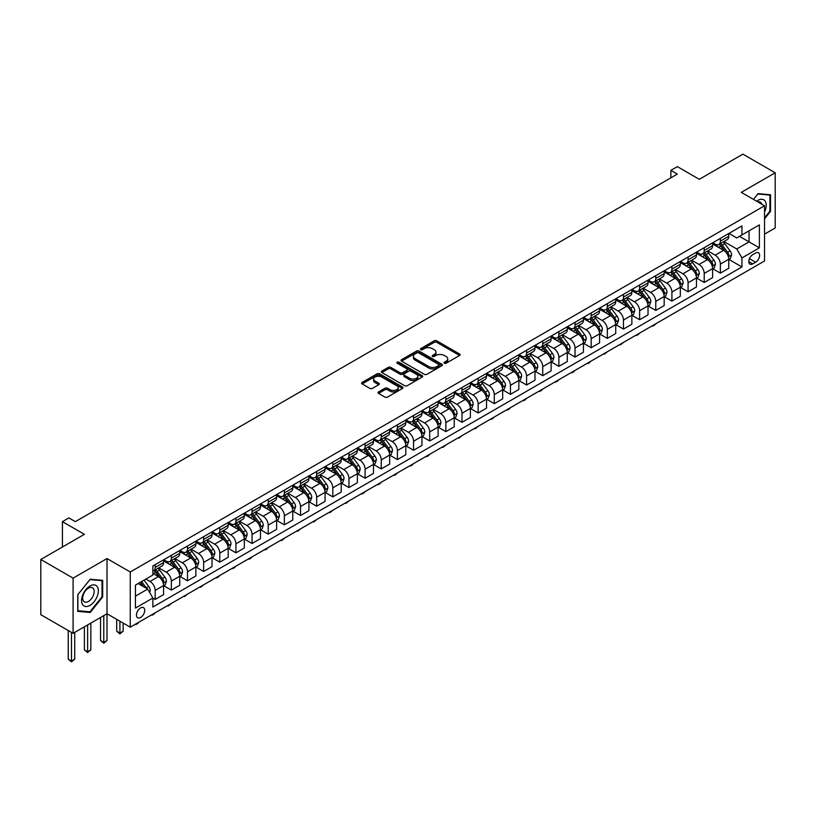 <?xml version="1.0" encoding="UTF-8"?>
<svg xmlns="http://www.w3.org/2000/svg" width="816" height="816" viewBox="0 0 816 816"><rect width="100%" height="100%" fill="white"/><g stroke="black" fill="none" stroke-linecap="round" stroke-linejoin="round"><path stroke-width="1.22" d="M444.332 363.253A1.255 0.724 0 0 0 446.107 363.253L459.581 355.47A1.795 1.04 0 0 0 460.112 354.746A1.795 1.04 0 0 0 459.581 354.011L436.764 340.833A1.795 1.04 0 0 0 434.224 340.833L420.75 348.616A1.255 0.724 0 0 0 420.383 349.126A1.255 0.724 0 0 0 420.75 349.636A1.255 0.724 0 0 0 422.525 349.636L424.269 348.626A5.743 3.315 0 0 1 432.388 348.626L434.285 349.727A5.743 3.315 0 0 1 435.968 352.073A5.743 3.315 0 0 1 434.285 354.409L432.541 355.419A1.255 0.724 0 0 0 432.174 355.929A1.255 0.724 0 0 0 432.541 356.439A1.255 0.724 0 0 0 434.316 356.439L436.06 355.439A5.743 3.315 0 0 1 444.179 355.439L446.077 356.531A5.743 3.315 0 0 1 447.76 358.877A5.743 3.315 0 0 1 446.077 361.223L444.332 362.222A1.255 0.724 0 0 0 443.965 362.743A1.255 0.724 0 0 0 444.332 363.253L444.332 362.222M140.597 617.488A5.845 3.376 120 0 0 144.412 612.337A5.845 3.376 120 0 0 143.514 607.645A5.845 3.376 120 0 0 140.597 607.94A5.845 3.376 120 0 0 136.772 613.091A5.845 3.376 120 0 0 137.669 617.773A5.845 3.376 120 0 0 140.597 617.488M378.563 391.935A1.795 1.04 0 0 0 378.032 392.659A1.795 1.04 0 0 0 378.563 393.394L384.958 397.096A1.795 1.04 0 0 0 387.498 397.096L402.461 388.457A1.795 1.04 0 0 0 402.982 387.722A1.795 1.04 0 0 0 402.461 386.988L379.634 373.81A1.795 1.04 0 0 0 377.104 373.81L362.141 382.449A1.795 1.04 0 0 0 361.61 383.183A1.795 1.04 0 0 0 362.141 383.918L369.872 388.385A1.795 1.04 0 0 0 372.412 388.385L378.808 384.683A1.795 1.04 0 0 0 379.338 383.948A1.795 1.04 0 0 0 378.808 383.224L374.972 381.001A4.794 2.774 0 0 1 373.575 379.042A4.794 2.774 0 0 1 376.533 376.492A4.794 2.774 0 0 1 381.755 377.084L396.79 385.764A4.794 2.774 0 0 1 398.188 387.722A4.794 2.774 0 0 1 395.23 390.283A4.794 2.774 0 0 1 390.007 389.681L387.498 388.232A1.795 1.04 0 0 0 384.958 388.232L378.563 391.935L378.563 393.394L384.958 389.722L384.958 388.232M764.541 234.131L775.2 227.98L775.2 172.788L742.907 154.142L699.302 179.306L677.341 166.627L670.885 170.36L677.341 174.094L75.358 521.648L68.901 517.915L62.434 521.648L62.434 547.006M73.093 578.136L73.093 633.328L107.008 613.754L107.008 558.562L73.093 578.136L40.8 559.49L84.395 534.327L62.434 521.648M107.008 558.562L130.254 571.985L764.541 205.785L764.541 260.977L130.254 627.178L130.254 571.985M775.2 172.788L741.285 192.362L764.541 205.785M424.402 374.33A1.795 1.04 0 0 0 426.931 374.33L441.895 365.69A1.795 1.04 0 0 0 442.425 364.956A1.795 1.04 0 0 0 441.895 364.222L419.067 351.043A1.795 1.04 0 0 0 416.537 351.043L401.574 359.683A1.795 1.04 0 0 0 401.044 360.417A1.795 1.04 0 0 0 401.574 361.151L424.402 374.33M397.698 363.528A1.255 0.724 0 0 1 398.973 363.701L422.158 377.084L407.215 385.713A1.795 1.04 0 0 1 404.675 385.713L381.857 372.535L381.857 371.066A1.795 1.04 0 0 0 381.327 371.8A1.795 1.04 0 0 0 381.857 372.535M381.857 371.066L388.263 367.373A1.795 1.04 0 0 1 390.793 367.373L400.054 372.718A1.795 1.04 0 0 0 402.584 372.718L406.837 370.26A1.795 1.04 0 0 0 407.357 369.526A1.795 1.04 0 0 0 406.837 368.801L397.198 363.232A1.255 0.724 0 0 1 396.831 362.722A1.255 0.724 0 0 1 397.606 362.049A1.255 0.724 0 0 1 398.973 362.212L422.178 375.605A1.795 1.04 0 0 1 422.698 376.339A1.795 1.04 0 0 1 422.178 377.074L422.178 375.605M73.093 633.328L40.8 614.683L40.8 559.49M755.626 253.001L752.791 254.643A5.661 3.274 120 0 0 749.088 259.631A5.661 3.274 120 0 0 749.955 264.17A5.661 3.274 120 0 0 752.791 263.884L755.626 262.242A5.661 3.274 120 0 0 759.329 257.254A5.661 3.274 120 0 0 758.462 252.715A5.661 3.274 120 0 0 755.626 253.001M728.953 233.417L736.766 237.935L741.938 234.947L741.938 225.92L152.867 566.018L152.867 575.045L135.425 585.113L135.425 608.083L152.867 598.016L152.867 607.043L741.938 266.944L741.938 257.917L736.766 248.972L723.925 241.556M741.938 234.947L759.38 224.879L759.38 247.85L741.938 257.917M103.775 615.621L103.775 642.396L107.008 640.529L107.008 613.754L130.254 627.178M670.885 170.36L670.885 177.817M739.48 236.365L749.037 241.883L749.037 230.846L759.38 224.879M736.766 248.972L749.037 241.883L759.38 247.85M135.425 596.149L147.696 589.07L138.139 583.552M152.867 598.087L155.193 599.434L155.193 590.407A7.303 4.223 -120 0 0 150.022 581.461L145.891 579.074M155.193 599.434L163.588 594.589L163.588 585.562A7.303 4.223 -120 0 0 158.416 576.616L152.867 573.403M163.781 585.745L171.34 590.111L171.34 581.084A7.303 4.223 -120 0 0 166.168 572.138L158.753 567.854M171.34 590.111L179.734 585.266L179.734 576.239A7.303 4.223 -120 0 0 174.573 567.293L163.588 560.949M179.928 576.422L187.486 580.788L187.486 571.761A7.303 4.223 -120 0 0 182.315 562.816L174.899 558.532M187.486 580.788L195.881 575.943L195.881 566.916A7.303 4.223 -120 0 0 190.72 557.971L179.734 551.626M196.075 567.1L203.633 571.465L203.633 562.438A7.303 4.223 -120 0 0 198.472 553.493L191.046 549.209M203.633 571.465L212.027 566.62L212.027 557.593A7.303 4.223 -120 0 0 206.866 548.648L195.881 542.303M212.221 557.777L219.779 562.142L219.779 553.115A7.303 4.223 -120 0 0 214.618 544.17L207.193 539.886M219.779 562.142L228.174 557.297L228.174 548.27A7.303 4.223 -120 0 0 223.013 539.325L212.027 532.981M228.368 548.454L235.926 552.82L235.926 543.793A7.303 4.223 -120 0 0 230.765 534.847L223.339 530.563M235.926 552.82L244.331 547.975L244.331 538.948A7.303 4.223 -120 0 0 239.159 530.002L228.174 523.658M244.525 539.131L252.073 543.497L252.073 534.47A7.303 4.223 -120 0 0 246.911 525.524L239.486 521.24M252.073 543.497L260.477 538.652L260.477 529.625A7.303 4.223 -120 0 0 255.306 520.679L244.331 514.335M260.671 529.808L268.229 534.174L268.229 525.147A7.303 4.223 -120 0 0 263.058 516.202L255.643 511.918M268.229 534.174L276.624 529.329L276.624 520.302A7.303 4.223 -120 0 0 271.453 511.357L260.477 505.012M276.818 520.486L284.376 524.851L284.376 515.824A7.303 4.223 -120 0 0 279.205 506.879L271.789 502.595M284.376 524.851L292.771 520.006L292.771 510.979A7.303 4.223 -120 0 0 287.599 502.034L276.624 495.689M292.964 511.163L300.523 515.528L300.523 506.501A7.303 4.223 -120 0 0 295.351 497.556L287.936 493.272M300.523 515.528L308.917 510.683L308.917 501.656A7.303 4.223 -120 0 0 303.746 492.711L292.771 486.367M309.111 501.84L316.669 506.206L316.669 497.179A7.303 4.223 -120 0 0 311.498 488.233L304.082 483.949M316.669 506.206L325.064 501.361L325.064 492.334A7.303 4.223 -120 0 0 319.903 483.388L308.917 477.044M325.258 492.517L332.816 496.883L332.816 487.856A7.303 4.223 -120 0 0 327.644 478.91L320.229 474.626M332.816 496.883L341.21 492.038L341.21 483.011A7.303 4.223 -120 0 0 336.049 474.065L325.064 467.721M341.404 483.194L348.962 487.56L348.962 478.533A7.303 4.223 -120 0 0 343.801 469.588L336.376 465.304M348.962 487.56L357.357 482.715L357.357 473.688A7.303 4.223 -120 0 0 352.196 464.743L341.21 458.398M357.551 473.872L365.109 478.237L365.109 469.21A7.303 4.223 -120 0 0 359.948 460.265L352.522 455.981M365.109 478.237L373.504 473.392L373.504 464.365A7.303 4.223 -120 0 0 368.342 455.42L357.357 449.075M373.697 464.549L381.256 468.914L381.256 459.887A7.303 4.223 -120 0 0 376.094 450.942L368.669 446.658M381.256 468.914L389.66 464.069L389.66 455.042A7.303 4.223 -120 0 0 384.489 446.097L373.504 439.753M389.854 455.226L397.402 459.592L397.402 450.565A7.303 4.223 -120 0 0 392.241 441.619L384.826 437.335M397.402 459.592L405.807 454.747L405.807 445.72A7.303 4.223 -120 0 0 400.636 436.774L389.66 430.43M406.001 445.903L413.559 450.269L413.559 441.242A7.303 4.223 -120 0 0 408.388 432.296L400.972 428.012M413.559 450.269L421.954 445.424L421.954 436.397A7.303 4.223 -120 0 0 416.782 427.451L405.807 421.107M422.147 436.58L429.706 440.946L429.706 431.919A7.303 4.223 -120 0 0 424.534 422.974L417.119 418.69M429.706 440.946L438.1 436.101L438.1 427.074A7.303 4.223 -120 0 0 432.929 418.129L421.954 411.784M438.294 427.258L445.852 431.623L445.852 422.596A7.303 4.223 -120 0 0 440.681 413.651L433.265 409.367M445.852 431.623L454.247 426.778L454.247 417.751A7.303 4.223 -120 0 0 449.075 408.806L438.1 402.461M454.441 417.935L461.999 422.3L461.999 413.273A7.303 4.223 -120 0 0 456.827 404.328L449.412 400.044M461.999 422.3L470.393 417.455L470.393 408.428A7.303 4.223 -120 0 0 465.232 399.483L454.247 393.139M470.587 408.612L478.145 412.978L478.145 403.951A7.303 4.223 -120 0 0 472.974 395.005L465.559 390.721M478.145 412.978L486.54 408.133L486.54 399.106A7.303 4.223 -120 0 0 481.379 390.16L470.393 383.816M486.734 399.289L494.292 403.655L494.292 394.628A7.303 4.223 -120 0 0 489.131 385.682L481.705 381.398M494.292 403.655L502.687 398.81L502.687 389.783A7.303 4.223 -120 0 0 497.525 380.837L486.54 374.493M502.88 389.966L510.439 394.332L510.439 385.305A7.303 4.223 -120 0 0 505.277 376.36L497.852 372.076M510.439 394.332L518.833 389.487L518.833 380.46A7.303 4.223 -120 0 0 513.672 371.515L502.687 365.17M519.027 380.644L526.585 385.009L526.585 375.982A7.303 4.223 -120 0 0 521.424 367.037L513.998 362.753M526.585 385.009L534.99 380.164L534.99 371.137A7.303 4.223 -120 0 0 529.819 362.192L518.833 355.847M535.184 371.321L542.732 375.686L542.732 366.659A7.303 4.223 -120 0 0 537.571 357.714L530.155 353.43M542.732 375.686L551.137 370.841L551.137 361.814A7.303 4.223 -120 0 0 545.965 352.869L534.99 346.525M551.33 361.998L558.889 366.364L558.889 357.337A7.303 4.223 -120 0 0 553.717 348.391L546.302 344.107M558.889 366.364L567.283 361.519L567.283 352.492A7.303 4.223 -120 0 0 562.112 343.546L551.137 337.202M567.477 352.675L575.035 357.041L575.035 348.014A7.303 4.223 -120 0 0 569.864 339.068L562.448 334.784M575.035 357.041L583.43 352.196L583.43 343.169A7.303 4.223 -120 0 0 578.258 334.223L567.283 327.879M583.624 343.352L591.182 347.718L591.182 338.691A7.303 4.223 -120 0 0 586.01 329.746L578.595 325.462M591.182 347.718L599.576 342.873L599.576 333.846A7.303 4.223 -120 0 0 594.405 324.901L583.43 318.556M599.77 334.03L607.328 338.395L607.328 329.368A7.303 4.223 -120 0 0 602.157 320.423L594.742 316.139M607.328 338.395L615.723 333.55L615.723 324.523A7.303 4.223 -120 0 0 610.562 315.578L599.576 309.233M615.917 324.707L623.475 329.072L623.475 320.045A7.303 4.223 -120 0 0 618.304 311.1L610.888 306.816M623.475 329.072L631.87 324.227L631.87 315.2A7.303 4.223 -120 0 0 626.708 306.255L615.723 299.911M632.063 315.384L639.622 319.75L639.622 310.723A7.303 4.223 -120 0 0 634.46 301.777L627.035 297.493M639.622 319.75L648.016 314.905L648.016 305.878A7.303 4.223 -120 0 0 642.855 296.932L631.87 290.588M648.21 306.061L655.768 310.427L655.768 301.4A7.303 4.223 -120 0 0 650.607 292.454L643.181 288.17M655.768 310.427L664.173 305.582L664.173 296.555A7.303 4.223 -120 0 0 659.002 287.609L648.016 281.265M664.367 296.738L671.915 301.104L671.915 292.077A7.303 4.223 -120 0 0 666.754 283.132L659.328 278.848M671.915 301.104L680.32 296.259L680.32 287.232A7.303 4.223 -120 0 0 675.148 278.287L664.173 271.942M680.513 287.416L688.072 291.781L688.072 282.754A7.303 4.223 -120 0 0 682.9 273.809L675.485 269.525M688.072 291.781L696.466 286.936L696.466 277.909A7.303 4.223 -120 0 0 691.295 268.964L680.32 262.619M696.66 278.093L704.218 282.458L704.218 273.431A7.303 4.223 -120 0 0 699.047 264.486L691.631 260.202M704.218 282.458L712.613 277.613L712.613 268.586A7.303 4.223 -120 0 0 707.441 259.641L696.466 253.297M712.807 268.77L720.365 273.136L720.365 264.109A7.303 4.223 -120 0 0 715.193 255.163L707.778 250.879M720.365 273.136L728.759 268.291L728.759 259.264A7.303 4.223 -120 0 0 723.588 250.318L712.613 243.974M712.807 242.74L715.193 244.127A7.303 4.223 -120 0 0 718.845 244.484A7.303 4.223 -120 0 0 720.365 241.138L720.365 238.384M696.66 252.062L699.047 253.45A7.303 4.223 -120 0 0 702.698 253.807A7.303 4.223 -120 0 0 704.218 250.461L704.218 247.707M680.513 261.385L682.9 262.772A7.303 4.223 -120 0 0 686.552 263.129A7.303 4.223 -120 0 0 688.072 259.784L688.072 257.03M664.357 270.708L666.754 272.095A7.303 4.223 -120 0 0 670.405 272.452A7.303 4.223 -120 0 0 671.915 269.107L671.915 266.353M648.21 280.031L650.607 281.418A7.303 4.223 -120 0 0 654.259 281.775A7.303 4.223 -120 0 0 655.768 278.429L655.768 275.675M632.063 289.354L634.46 290.741A7.303 4.223 -120 0 0 638.112 291.098A7.303 4.223 -120 0 0 639.622 287.752L639.622 284.998M615.917 298.676L618.304 300.064A7.303 4.223 -120 0 0 621.965 300.421A7.303 4.223 -120 0 0 623.475 297.075L623.475 294.321M599.77 307.999L602.157 309.386A7.303 4.223 -120 0 0 605.819 309.743A7.303 4.223 -120 0 0 607.328 306.398L607.328 303.644M583.624 317.322L586.01 318.709A7.303 4.223 -120 0 0 589.662 319.066A7.303 4.223 -120 0 0 591.182 315.721L591.182 312.967M567.477 326.645L569.864 328.032A7.303 4.223 -120 0 0 573.515 328.389A7.303 4.223 -120 0 0 575.035 325.043L575.035 322.289M551.33 335.968L553.717 337.355A7.303 4.223 -120 0 0 557.369 337.712A7.303 4.223 -120 0 0 558.889 334.366L558.889 331.612M535.184 345.29L537.571 346.678A7.303 4.223 -120 0 0 541.222 347.035A7.303 4.223 -120 0 0 542.732 343.689L542.732 340.935M519.027 354.613L521.424 356A7.303 4.223 -120 0 0 525.076 356.357A7.303 4.223 -120 0 0 526.585 353.012L526.585 350.258M502.88 363.936L505.277 365.323A7.303 4.223 -120 0 0 508.929 365.68A7.303 4.223 -120 0 0 510.439 362.335L510.439 359.581M486.734 373.259L489.131 374.646A7.303 4.223 -120 0 0 492.782 375.003A7.303 4.223 -120 0 0 494.292 371.657L494.292 368.903M470.587 382.582L472.974 383.969A7.303 4.223 -120 0 0 476.636 384.326A7.303 4.223 -120 0 0 478.145 380.98L478.145 378.226M454.441 391.904L456.827 393.292A7.303 4.223 -120 0 0 460.489 393.649A7.303 4.223 -120 0 0 461.999 390.303L461.999 387.549M438.294 401.227L440.681 402.614A7.303 4.223 -120 0 0 444.332 402.971A7.303 4.223 -120 0 0 445.852 399.626L445.852 396.872M422.147 410.55L424.534 411.937A7.303 4.223 -120 0 0 428.186 412.294A7.303 4.223 -120 0 0 429.706 408.949L429.706 406.195M406.001 419.873L408.388 421.26A7.303 4.223 -120 0 0 412.039 421.617A7.303 4.223 -120 0 0 413.559 418.271L413.559 415.517M389.854 429.196L392.241 430.583A7.303 4.223 -120 0 0 395.893 430.94A7.303 4.223 -120 0 0 397.402 427.594L397.402 424.84M373.697 438.518L376.094 439.906A7.303 4.223 -120 0 0 379.746 440.263A7.303 4.223 -120 0 0 381.256 436.917L381.256 434.163M357.551 447.841L359.948 449.228A7.303 4.223 -120 0 0 363.599 449.585A7.303 4.223 -120 0 0 365.109 446.24L365.109 443.486M341.404 457.164L343.801 458.551A7.303 4.223 -120 0 0 347.453 458.908A7.303 4.223 -120 0 0 348.962 455.563L348.962 452.809M325.258 466.487L327.644 467.874A7.303 4.223 -120 0 0 331.306 468.231A7.303 4.223 -120 0 0 332.816 464.885L332.816 462.131M309.111 475.81L311.498 477.197A7.303 4.223 -120 0 0 315.16 477.554A7.303 4.223 -120 0 0 316.669 474.208L316.669 471.454M292.964 485.132L295.351 486.52A7.303 4.223 -120 0 0 299.003 486.877A7.303 4.223 -120 0 0 300.523 483.531L300.523 480.777M276.818 494.455L279.205 495.842A7.303 4.223 -120 0 0 282.856 496.199A7.303 4.223 -120 0 0 284.376 492.854L284.376 490.1M260.671 503.778L263.058 505.165A7.303 4.223 -120 0 0 266.71 505.522A7.303 4.223 -120 0 0 268.229 502.177L268.229 499.423M244.525 513.101L246.911 514.488A7.303 4.223 -120 0 0 250.563 514.845A7.303 4.223 -120 0 0 252.073 511.499L252.073 508.745M228.368 522.424L230.765 523.811A7.303 4.223 -120 0 0 234.416 524.168A7.303 4.223 -120 0 0 235.926 520.822L235.926 518.068M212.221 531.746L214.618 533.134A7.303 4.223 -120 0 0 218.27 533.491A7.303 4.223 -120 0 0 219.779 530.145L219.779 527.391M196.075 541.069L198.472 542.456A7.303 4.223 -120 0 0 202.123 542.813A7.303 4.223 -120 0 0 203.633 539.468L203.633 536.714M179.928 550.392L182.315 551.779A7.303 4.223 -120 0 0 185.977 552.136A7.303 4.223 -120 0 0 187.486 548.791L187.486 546.037M163.781 559.715L166.168 561.102A7.303 4.223 -120 0 0 169.83 561.459A7.303 4.223 -120 0 0 171.34 558.113L171.34 555.359M728.953 259.447L741.938 266.944M718.845 244.484L727.25 239.639A7.303 4.223 -120 0 0 728.759 236.293L728.759 233.529M702.698 253.807L711.093 248.962A7.303 4.223 -120 0 0 712.613 245.616L712.613 242.852M686.552 263.129L694.946 258.284A7.303 4.223 -120 0 0 696.466 254.939L696.466 252.175M670.405 272.452L678.8 267.607A7.303 4.223 -120 0 0 680.32 264.262L680.32 261.497M654.259 281.775L662.653 276.93A7.303 4.223 -120 0 0 664.173 273.584L664.173 270.82M638.112 291.098L646.507 286.253A7.303 4.223 -120 0 0 648.016 282.907L648.016 280.143M621.965 300.421L630.36 295.576A7.303 4.223 -120 0 0 631.87 292.23L631.87 289.466M605.819 309.743L614.213 304.898A7.303 4.223 -120 0 0 615.723 301.553L615.723 298.789M589.662 319.066L598.067 314.221A7.303 4.223 -120 0 0 599.576 310.876L599.576 308.111M573.515 328.389L581.92 323.544A7.303 4.223 -120 0 0 583.43 320.198L583.43 317.434M557.369 337.712L565.763 332.867A7.303 4.223 -120 0 0 567.283 329.521L567.283 326.757M541.222 347.035L549.617 342.19A7.303 4.223 -120 0 0 551.137 338.844L551.137 336.08M525.076 356.357L533.47 351.512A7.303 4.223 -120 0 0 534.99 348.167L534.99 345.403M508.929 365.68L517.324 360.835A7.303 4.223 -120 0 0 518.833 357.49L518.833 354.725M492.782 375.003L501.177 370.158A7.303 4.223 -120 0 0 502.687 366.812L502.687 364.048M476.636 384.326L485.03 379.481A7.303 4.223 -120 0 0 486.54 376.135L486.54 373.371M460.489 393.649L468.884 388.804A7.303 4.223 -120 0 0 470.393 385.458L470.393 382.694M444.332 402.971L452.737 398.126A7.303 4.223 -120 0 0 454.247 394.781L454.247 392.017M428.186 412.294L436.591 407.449A7.303 4.223 -120 0 0 438.1 404.104L438.1 401.339M412.039 421.617L420.434 416.772A7.303 4.223 -120 0 0 421.954 413.426L421.954 410.662M395.893 430.94L404.287 426.095A7.303 4.223 -120 0 0 405.807 422.749L405.807 419.985M379.746 440.263L388.141 435.418A7.303 4.223 -120 0 0 389.66 432.072L389.66 429.308M363.599 449.585L371.994 444.74A7.303 4.223 -120 0 0 373.504 441.395L373.504 438.631M347.453 458.908L355.847 454.063A7.303 4.223 -120 0 0 357.357 450.718L357.357 447.953M331.306 468.231L339.701 463.386A7.303 4.223 -120 0 0 341.21 460.04L341.21 457.276M315.16 477.554L323.554 472.709A7.303 4.223 -120 0 0 325.064 469.363L325.064 466.599M299.003 486.877L307.408 482.032A7.303 4.223 -120 0 0 308.917 478.686L308.917 475.922M282.856 496.199L291.261 491.354A7.303 4.223 -120 0 0 292.771 488.009L292.771 485.245M266.71 505.522L275.104 500.677A7.303 4.223 -120 0 0 276.624 497.332L276.624 494.567M250.563 514.845L258.958 510A7.303 4.223 -120 0 0 260.477 506.654L260.477 503.89M234.416 524.168L242.811 519.323A7.303 4.223 -120 0 0 244.331 515.977L244.331 513.213M218.27 533.491L226.664 528.646A7.303 4.223 -120 0 0 228.174 525.3L228.174 522.536M202.123 542.813L210.518 537.968A7.303 4.223 -120 0 0 212.027 534.623L212.027 531.859M185.977 552.136L194.371 547.291A7.303 4.223 -120 0 0 195.881 543.946L195.881 541.181M169.83 561.459L178.225 556.614A7.303 4.223 -120 0 0 179.734 553.268L179.734 550.504M152.867 571.078A7.303 4.223 -120 0 0 153.673 570.782L162.078 565.937A7.303 4.223 -120 0 0 163.588 562.591L163.588 559.827M153.673 570.782A7.303 4.223 -120 0 0 155.193 567.436L155.193 564.682M147.696 589.07L152.867 598.016M764.541 218.851L770.549 211.375L770.549 194.759L758.084 193.637L753.464 199.39L757.829 194.004L769.906 195.085L769.906 211.191L764.541 217.862M77.744 611.357L90.209 612.479L102.673 596.965L102.673 580.349L90.209 579.238L77.744 594.742L77.744 611.357M769.906 211.007L770.549 211.375M102.031 596.598L102.673 596.965M88.893 611.714L90.209 612.479M444.842 363.426L446.077 362.712A5.743 3.315 0 0 0 447.76 360.366L447.76 358.877M435.968 352.073L435.968 353.563A5.743 3.315 0 0 1 434.285 355.909L433.041 356.623M459.581 354.011L459.581 355.47L436.764 342.322A1.795 1.04 0 0 0 434.224 342.322L421.25 349.809M441.874 365.701L419.067 352.532A1.795 1.04 0 0 0 416.537 352.532L401.594 361.162M438.722 365.466A1.255 0.724 0 0 0 439.09 364.956A1.255 0.724 0 0 0 438.722 364.446L418.69 352.879A1.255 0.724 0 0 0 416.915 352.879L415.079 353.94A5.743 3.315 0 0 0 413.396 356.276A5.743 3.315 0 0 0 415.079 358.622L428.767 366.527A5.743 3.315 0 0 0 436.886 366.527L438.722 365.466L438.722 366.955A1.255 0.724 0 0 0 439.09 366.445L439.09 364.956M413.396 356.276L413.396 357.775A5.743 3.315 0 0 0 415.079 360.111L415.079 358.622M438.722 366.955L436.886 368.016A5.743 3.315 0 0 1 428.767 368.016L415.079 360.111M381.878 372.545L388.263 368.863L388.263 367.373M407.357 369.526L407.357 371.025A1.795 1.04 0 0 1 406.837 371.749L402.584 374.207A1.795 1.04 0 0 1 400.054 374.207L390.793 368.863A1.795 1.04 0 0 0 388.263 368.863M409.652 378.257A4.794 2.774 0 0 0 414.885 378.859A4.794 2.774 0 0 0 417.843 376.298A4.794 2.774 0 0 0 416.435 374.34L411.142 371.29A1.795 1.04 0 0 0 408.612 371.29L404.359 373.738A1.795 1.04 0 0 0 403.838 374.473A1.795 1.04 0 0 0 404.359 375.207L409.652 378.257L409.652 379.756A4.794 2.774 0 0 0 414.885 380.348A4.794 2.774 0 0 0 417.843 377.798L417.843 376.298M403.838 374.473L403.838 375.962A1.795 1.04 0 0 0 404.359 376.696L404.359 375.207M409.652 379.756L404.359 376.696M398.188 387.722L398.188 389.212A4.794 2.774 0 0 1 395.23 391.772A4.794 2.774 0 0 1 390.007 391.17L387.498 389.722A1.795 1.04 0 0 0 384.958 389.722M373.575 379.042L373.575 380.542A4.794 2.774 0 0 0 374.972 382.5L374.972 381.001M378.787 384.693L374.972 382.5M402.461 386.988L402.461 388.457L379.634 375.309A1.795 1.04 0 0 0 377.104 375.309L362.161 383.928L362.141 382.449M728.759 259.559L730.31 258.662L731.605 254.939A4.845 2.795 -120 0 0 730.055 250.818L724.781 243.77A13.974 8.068 -120 0 0 723.251 241.944M717.998 247.085A13.974 8.068 -120 0 0 715.142 244.096M728.321 256.591L728.984 255.143A4.845 2.795 -120 0 0 727.597 252.236L722.323 245.188A13.974 8.068 -120 0 0 720.793 243.362M719.498 244.106A11.597 6.701 60 0 1 721.405 246.279L725.873 252.236M719.243 244.249A13.974 8.068 60 0 1 720.773 246.085L724.282 250.767M655.86 323.728L654.095 325.492L652.157 325.87M652.8 325.492L652.8 326.237M712.613 268.882L714.163 267.985L715.448 264.262A4.845 2.795 -120 0 0 713.908 260.141L708.625 253.093A13.974 8.068 -120 0 0 707.105 251.267M701.852 256.408A13.974 8.068 -120 0 0 698.996 253.419M712.174 265.914L712.837 264.466A4.845 2.795 -120 0 0 711.45 261.559L706.177 254.51A13.974 8.068 -120 0 0 704.647 252.685M703.351 253.429A11.597 6.701 60 0 1 705.259 255.602L709.716 261.559M703.096 253.582A13.974 8.068 60 0 1 704.626 255.408L708.135 260.09M639.713 333.05L637.949 334.815L636.001 335.192M636.653 334.815L636.653 335.56M696.466 278.205L698.017 277.307L699.302 273.584A4.845 2.795 -120 0 0 697.762 269.464L692.478 262.415A13.974 8.068 -120 0 0 690.958 260.59M685.705 265.73A13.974 8.068 -120 0 0 682.849 262.742M696.017 275.237L696.691 273.788A4.845 2.795 -120 0 0 695.303 270.881L690.03 263.833A13.974 8.068 -120 0 0 688.5 262.007M687.205 262.752A11.597 6.701 60 0 1 689.102 264.925L693.569 270.881M686.95 262.905A13.974 8.068 60 0 1 688.48 264.731L691.988 269.413M623.557 342.373L620.507 344.882L619.854 344.515M620.507 344.138L620.507 344.882M680.32 287.528L681.87 286.63L683.155 282.907A4.845 2.795 -120 0 0 681.615 278.786L676.331 271.738A13.974 8.068 -120 0 0 674.812 269.912M669.559 275.053A13.974 8.068 -120 0 0 666.703 272.065M679.871 284.57L680.544 283.111A4.845 2.795 -120 0 0 679.157 280.204L673.883 273.156A13.974 8.068 -120 0 0 672.353 271.33M671.058 272.075A11.597 6.701 60 0 1 672.955 274.247L677.423 280.204M670.803 272.228A13.974 8.068 60 0 1 672.333 274.054L675.842 278.735M607.41 351.696L604.36 354.205L603.707 353.838M604.36 353.461L604.36 354.205M664.173 296.851L665.713 295.953L667.009 292.23A4.845 2.795 -120 0 0 665.468 288.109L660.185 281.061A13.974 8.068 -120 0 0 658.665 279.235M653.412 284.376A13.974 8.068 -120 0 0 650.546 281.387M663.724 293.893L664.397 292.434A4.845 2.795 -120 0 0 663.01 289.527L657.737 282.479A13.974 8.068 -120 0 0 656.207 280.653M654.901 281.398A11.597 6.701 60 0 1 656.809 283.57L661.276 289.527M654.656 281.551A13.974 8.068 60 0 1 656.186 283.376L659.695 288.058M591.263 361.019L588.214 363.528L587.561 363.161M588.214 362.783L588.214 363.528M764.541 212.048A11.873 6.854 120 0 0 765.092 201.062A11.873 6.854 120 0 0 756.616 201.215M761.828 204.214A8.129 4.692 120 0 0 761.277 203.041A8.129 4.692 120 0 0 760.359 202.195A8.129 4.692 120 0 0 757.87 201.94M769.1 194.626L769.906 195.085M89.954 586.01A11.873 6.854 120 0 0 81.559 600.556A11.873 6.854 120 0 0 89.954 605.401A11.873 6.854 120 0 0 98.348 590.855A11.873 6.854 120 0 0 89.954 586.01M88.424 588.183A8.129 4.692 120 0 0 83.11 595.343A8.129 4.692 120 0 0 84.364 601.861A8.129 4.692 120 0 0 88.424 601.463A8.129 4.692 120 0 0 93.738 594.293A8.129 4.692 120 0 0 92.494 587.785A8.129 4.692 120 0 0 88.424 588.183M102.031 596.782L89.954 611.806L77.877 610.735L77.877 594.629L89.954 579.605L102.031 580.676L102.031 596.782M101.235 580.217L102.031 580.676M648.016 306.173L649.567 305.276L650.862 301.553A4.845 2.795 -120 0 0 649.322 297.432L644.038 290.384A13.974 8.068 -120 0 0 642.518 288.558M637.265 293.699A13.974 8.068 -120 0 0 634.399 290.71M647.578 303.215L648.251 301.757A4.845 2.795 -120 0 0 646.864 298.85L641.58 291.802A13.974 8.068 -120 0 0 640.06 289.976M638.755 290.72A11.597 6.701 60 0 1 640.662 292.893L645.13 298.85M638.51 290.873A13.974 8.068 60 0 1 640.03 292.699L643.538 297.381M575.117 370.342L573.352 372.106L571.414 372.484M572.057 372.106L572.057 372.851M631.87 315.496L633.42 314.599L634.715 310.876A4.845 2.795 -120 0 0 633.165 306.755L627.892 299.707A13.974 8.068 -120 0 0 626.362 297.881M621.119 303.022A13.974 8.068 -120 0 0 618.253 300.033M631.431 312.538L632.104 311.08A4.845 2.795 -120 0 0 630.717 308.173L625.433 301.124A13.974 8.068 -120 0 0 623.914 299.299M622.608 300.043A11.597 6.701 60 0 1 624.515 302.216L628.983 308.173M622.363 300.196A13.974 8.068 60 0 1 623.883 302.022L627.392 306.704M558.97 379.664L557.206 381.429L555.268 381.806M555.91 381.429L555.91 382.174M615.723 324.819L617.273 323.921L618.569 320.198A4.845 2.795 -120 0 0 617.018 316.078L611.745 309.029A13.974 8.068 -120 0 0 610.215 307.204M604.972 312.344A13.974 8.068 -120 0 0 602.106 309.356M615.284 321.861L615.958 320.402A4.845 2.795 -120 0 0 614.57 317.495L609.287 310.447A13.974 8.068 -120 0 0 607.767 308.621M606.461 309.366A11.597 6.701 60 0 1 608.369 311.539L612.836 317.495M606.217 309.519A13.974 8.068 60 0 1 607.736 311.345L611.245 316.027M542.824 388.987L541.059 390.752L539.121 391.129M539.764 390.752L539.764 391.496M599.576 334.142L601.127 333.244L602.422 329.521A4.845 2.795 -120 0 0 600.872 325.4L595.598 318.352A13.974 8.068 -120 0 0 594.068 316.526M588.826 321.667A13.974 8.068 -120 0 0 585.959 318.679M599.138 331.184L599.801 329.725A4.845 2.795 -120 0 0 598.424 326.818L593.14 319.77A13.974 8.068 -120 0 0 591.62 317.944M590.315 318.689A11.597 6.701 60 0 1 592.222 320.861L596.69 326.818M590.07 318.842A13.974 8.068 60 0 1 591.59 320.668L595.099 325.349M526.677 398.31L524.912 400.075L522.974 400.452M523.617 400.075L523.617 400.819M583.43 343.465L584.98 342.567L586.276 338.844A4.845 2.795 -120 0 0 584.725 334.723L579.452 327.675A13.974 8.068 -120 0 0 577.922 325.849M572.669 330.99A13.974 8.068 -120 0 0 569.813 328.001M582.991 340.507L583.654 339.048A4.845 2.795 -120 0 0 582.267 336.141L576.994 329.093A13.974 8.068 -120 0 0 575.464 327.267M574.168 328.012A11.597 6.701 60 0 1 576.076 330.184L580.543 336.141M573.913 328.165A13.974 8.068 60 0 1 575.443 329.99L578.952 334.672M510.53 407.633L508.766 409.397L506.828 409.775M507.47 409.397L507.47 410.142M567.283 352.787L568.834 351.89L570.119 348.167A4.845 2.795 -120 0 0 568.579 344.046L563.295 336.998A13.974 8.068 -120 0 0 561.775 335.172M556.522 340.313A13.974 8.068 -120 0 0 553.666 337.324M566.845 349.829L567.508 348.371A4.845 2.795 -120 0 0 566.12 345.464L560.847 338.416A13.974 8.068 -120 0 0 559.317 336.59M558.022 337.334A11.597 6.701 60 0 1 559.929 339.507L564.386 345.464M557.767 337.487A13.974 8.068 60 0 1 559.297 339.313L562.805 343.995M494.384 416.956L492.619 418.72L490.671 419.098M491.324 418.72L491.324 419.465M551.137 362.11L552.687 361.213L553.972 357.49A4.845 2.795 -120 0 0 552.432 353.369L547.148 346.321A13.974 8.068 -120 0 0 545.629 344.495M540.376 349.636A13.974 8.068 -120 0 0 537.52 346.647M550.688 359.152L551.361 357.694A4.845 2.795 -120 0 0 549.974 354.787L544.7 347.738A13.974 8.068 -120 0 0 543.17 345.913M541.875 346.657A11.597 6.701 60 0 1 543.772 348.83L548.24 354.787M541.62 346.81A13.974 8.068 60 0 1 543.15 348.636L546.659 353.318M478.227 426.278L475.177 428.788L474.524 428.42M475.177 428.043L475.177 428.788M534.99 371.433L536.54 370.535L537.826 366.812A4.845 2.795 -120 0 0 536.285 362.692L531.002 355.643A13.974 8.068 -120 0 0 529.482 353.818M524.229 358.958A13.974 8.068 -120 0 0 521.373 355.97M534.541 368.475L535.214 367.016A4.845 2.795 -120 0 0 533.827 364.109L528.554 357.061A13.974 8.068 -120 0 0 527.024 355.235M525.728 355.98A11.597 6.701 60 0 1 527.626 358.153L532.093 364.109M525.473 356.133A13.974 8.068 60 0 1 527.003 357.959L530.512 362.641M462.08 435.601L459.031 438.11L458.378 437.743M459.031 437.366L459.031 438.11M518.833 380.756L520.384 379.858L521.679 376.135A4.845 2.795 -120 0 0 520.139 372.014L514.855 364.966A13.974 8.068 -120 0 0 513.335 363.14M508.082 368.281A13.974 8.068 -120 0 0 505.216 365.293M518.395 377.798L519.068 376.339A4.845 2.795 -120 0 0 517.681 373.432L512.397 366.384A13.974 8.068 -120 0 0 510.877 364.558M509.572 365.303A11.597 6.701 60 0 1 511.479 367.475L515.947 373.432M509.327 365.456A13.974 8.068 60 0 1 510.857 367.282L514.366 371.963M445.934 444.924L442.884 447.433L442.231 447.066M442.884 446.689L442.884 447.433M502.687 390.079L504.237 389.181L505.532 385.458A4.845 2.795 -120 0 0 503.982 381.337L498.709 374.289A13.974 8.068 -120 0 0 497.179 372.463M491.936 377.604A13.974 8.068 -120 0 0 489.07 374.615M502.248 387.121L502.921 385.662A4.845 2.795 -120 0 0 501.534 382.755L496.25 375.707A13.974 8.068 -120 0 0 494.731 373.881M493.425 374.626A11.597 6.701 60 0 1 495.332 376.798L499.8 382.755M493.18 374.779A13.974 8.068 60 0 1 494.7 376.604L498.209 381.286M429.787 454.247L428.023 456.011L426.085 456.389M426.727 456.011L426.727 456.756M486.54 399.401L488.09 398.504L489.386 394.781A4.845 2.795 -120 0 0 487.835 390.66L482.562 383.612A13.974 8.068 -120 0 0 481.032 381.786M475.789 386.927A13.974 8.068 -120 0 0 472.923 383.938M486.101 396.443L486.775 394.985A4.845 2.795 -120 0 0 485.387 392.078L480.104 385.03A13.974 8.068 -120 0 0 478.584 383.204M477.278 383.948A11.597 6.701 60 0 1 479.186 386.121L483.653 392.078M477.034 384.101A13.974 8.068 60 0 1 478.553 385.927L482.062 390.609M413.641 463.57L411.876 465.334L409.938 465.712M410.581 465.334L410.581 466.079M470.393 408.724L471.944 407.837L473.239 404.104A4.845 2.795 -120 0 0 471.689 399.983L466.415 392.935A13.974 8.068 -120 0 0 464.885 391.109M459.643 396.25A13.974 8.068 -120 0 0 456.776 393.261M469.955 405.766L470.618 404.308A4.845 2.795 -120 0 0 469.241 401.401L463.957 394.352A13.974 8.068 -120 0 0 462.437 392.527M461.132 393.271A11.597 6.701 60 0 1 463.039 395.444L467.507 401.401M460.887 393.424A13.974 8.068 60 0 1 462.407 395.25L465.916 399.932M397.494 472.892L395.729 474.657L393.791 475.034M394.434 474.657L394.434 475.402M454.247 418.047L455.797 417.16L457.093 413.426A4.845 2.795 -120 0 0 455.542 409.306L450.269 402.257A13.974 8.068 -120 0 0 448.739 400.432M443.486 405.572A13.974 8.068 -120 0 0 440.63 402.584M453.808 415.089L454.471 413.63A4.845 2.795 -120 0 0 453.094 410.723L447.811 403.675A13.974 8.068 -120 0 0 446.291 401.849M444.985 402.594A11.597 6.701 60 0 1 446.893 404.767L451.36 410.723M444.74 402.747A13.974 8.068 60 0 1 446.26 404.573L449.769 409.255M381.347 482.215L379.583 483.98L377.645 484.357M378.287 483.98L378.287 484.724M438.1 427.37L439.651 426.482L440.936 422.749A4.845 2.795 -120 0 0 439.396 418.628L434.122 411.58A13.974 8.068 -120 0 0 432.592 409.754M427.339 414.895A13.974 8.068 -120 0 0 424.483 411.907M437.662 424.412L438.325 422.953A4.845 2.795 -120 0 0 436.937 420.046L431.664 412.998A13.974 8.068 -120 0 0 430.134 411.172M428.839 411.917A11.597 6.701 60 0 1 430.746 414.089L435.214 420.046M428.584 412.07A13.974 8.068 60 0 1 430.114 413.896L433.622 418.577M365.201 491.538L363.436 493.303L361.498 493.68M362.141 493.303L362.141 494.047M421.954 436.693L423.504 435.805L424.789 432.072A4.845 2.795 -120 0 0 423.249 427.951L417.965 420.903A13.974 8.068 -120 0 0 416.446 419.077M411.193 424.218A13.974 8.068 -120 0 0 408.337 421.229M421.515 433.735L422.178 432.276A4.845 2.795 -120 0 0 420.791 429.369L415.517 422.321A13.974 8.068 -120 0 0 413.987 420.495M412.692 421.24A11.597 6.701 60 0 1 414.589 423.412L419.057 429.369M412.437 421.393A13.974 8.068 60 0 1 413.967 423.218L417.476 427.9M349.054 500.861L345.994 503.37L345.341 503.003M345.994 502.625L345.994 503.37M405.807 446.015L407.357 445.128L408.643 441.395A4.845 2.795 -120 0 0 407.102 437.274L401.819 430.226A13.974 8.068 -120 0 0 400.299 428.4M395.046 433.541A13.974 8.068 -120 0 0 392.19 430.552M405.358 443.057L406.031 441.599A4.845 2.795 -120 0 0 404.644 438.692L399.371 431.644A13.974 8.068 -120 0 0 397.841 429.818M396.545 430.562A11.597 6.701 60 0 1 398.443 432.735L402.91 438.692M396.29 430.715A13.974 8.068 60 0 1 397.82 432.541L401.329 437.223M332.897 510.184L329.848 512.693L329.195 512.326M329.848 511.948L329.848 512.693M389.66 455.338L391.211 454.451L392.496 450.718A4.845 2.795 -120 0 0 390.956 446.597L385.672 439.549A13.974 8.068 -120 0 0 384.152 437.723M378.899 442.864A13.974 8.068 -120 0 0 376.043 439.875M389.212 452.38L389.885 450.922A4.845 2.795 -120 0 0 388.498 448.015L383.224 440.966A13.974 8.068 -120 0 0 381.694 439.141M380.399 439.885A11.597 6.701 60 0 1 382.296 442.058L386.764 448.015M380.144 440.038A13.974 8.068 60 0 1 381.674 441.864L385.183 446.546M316.751 519.506L313.701 522.016L313.048 521.648M313.701 521.271L313.701 522.016M373.504 464.661L375.054 463.774L376.349 460.04A4.845 2.795 -120 0 0 374.809 455.92L369.526 448.871A13.974 8.068 -120 0 0 368.006 447.046M362.753 452.186A13.974 8.068 -120 0 0 359.887 449.198M373.065 461.703L373.738 460.244A4.845 2.795 -120 0 0 372.351 457.337L367.067 450.289A13.974 8.068 -120 0 0 365.548 448.463M364.242 449.208A11.597 6.701 60 0 1 366.149 451.381L370.617 457.337M363.997 449.361A13.974 8.068 60 0 1 365.517 451.187L369.036 455.869M300.604 528.829L297.554 531.338L296.902 530.971M297.554 530.594L297.554 531.338M357.357 473.984L358.907 473.096L360.203 469.363A4.845 2.795 -120 0 0 358.652 465.242L353.379 458.194A13.974 8.068 -120 0 0 351.849 456.368M346.606 461.509A13.974 8.068 -120 0 0 343.74 458.521M356.918 471.026L357.592 469.567A4.845 2.795 -120 0 0 356.204 466.66L350.921 459.612A13.974 8.068 -120 0 0 349.401 457.786M348.095 458.531A11.597 6.701 60 0 1 350.003 460.703L354.47 466.66M347.851 458.684A13.974 8.068 60 0 1 349.37 460.51L352.879 465.191M284.458 538.152L282.693 539.917L280.755 540.294M281.398 539.917L281.398 540.661M341.21 483.307L342.761 482.419L344.056 478.686A4.845 2.795 -120 0 0 342.506 474.565L337.232 467.517A13.974 8.068 -120 0 0 335.702 465.691M330.46 470.832A13.974 8.068 -120 0 0 327.593 467.843M340.772 480.349L341.445 478.89A4.845 2.795 -120 0 0 340.058 475.983L334.774 468.935A13.974 8.068 -120 0 0 333.254 467.109M331.949 467.854A11.597 6.701 60 0 1 333.856 470.026L338.324 475.983M331.704 468.007A13.974 8.068 60 0 1 333.224 469.832L336.733 474.514M268.311 547.475L266.546 549.239L264.608 549.617M265.251 549.239L265.251 549.984M325.064 492.629L326.614 491.742L327.91 488.009A4.845 2.795 -120 0 0 326.359 483.888L321.086 476.84A13.974 8.068 -120 0 0 319.556 475.014M314.313 480.155A13.974 8.068 -120 0 0 311.447 477.166M324.625 489.671L325.288 488.213A4.845 2.795 -120 0 0 323.911 485.306L318.628 478.258A13.974 8.068 -120 0 0 317.108 476.432M315.802 477.176A11.597 6.701 60 0 1 317.71 479.349L322.177 485.306M315.557 477.329A13.974 8.068 60 0 1 317.077 479.155L320.586 483.837M252.164 556.798L250.4 558.562L248.462 558.94M249.104 558.562L249.104 559.307M308.917 501.952L310.468 501.065L311.763 497.332A4.845 2.795 -120 0 0 310.213 493.211L304.939 486.163A13.974 8.068 -120 0 0 303.409 484.337M298.156 489.478A13.974 8.068 -120 0 0 295.3 486.489M308.479 498.994L309.142 497.536A4.845 2.795 -120 0 0 307.754 494.629L302.481 487.58A13.974 8.068 -120 0 0 300.951 485.755M299.656 486.499A11.597 6.701 60 0 1 301.563 488.672L306.031 494.629M299.411 486.652A13.974 8.068 60 0 1 300.931 488.478L304.439 493.16M236.018 566.12L234.253 567.885L232.315 568.262M232.958 567.885L232.958 568.63M292.771 511.275L294.321 510.388L295.606 506.654A4.845 2.795 -120 0 0 294.066 502.534L288.793 495.485A13.974 8.068 -120 0 0 287.263 493.66M282.01 498.8A13.974 8.068 -120 0 0 279.154 495.812M292.332 508.317L292.995 506.858A4.845 2.795 -120 0 0 291.608 503.951L286.334 496.903A13.974 8.068 -120 0 0 284.804 495.077M283.509 495.822A11.597 6.701 60 0 1 285.416 497.995L289.884 503.951M283.254 495.975A13.974 8.068 60 0 1 284.784 497.801L288.293 502.483M219.871 575.443L218.107 577.208L216.158 577.585M216.811 577.208L216.811 577.952M276.624 520.598L278.174 519.71L279.46 515.977A4.845 2.795 -120 0 0 277.919 511.856L272.636 504.808A13.974 8.068 -120 0 0 271.116 502.982M265.863 508.123A13.974 8.068 -120 0 0 263.007 505.135M276.185 517.64L276.848 516.181A4.845 2.795 -120 0 0 275.461 513.274L270.188 506.226A13.974 8.068 -120 0 0 268.658 504.4M267.362 505.145A11.597 6.701 60 0 1 269.26 507.317L273.727 513.274M267.107 505.298A13.974 8.068 60 0 1 268.637 507.124L272.146 511.805M203.714 584.766L200.665 587.275L200.012 586.908M200.665 586.531L200.665 587.275M260.477 529.921L262.028 529.033L263.313 525.3A4.845 2.795 -120 0 0 261.773 521.179L256.489 514.131A13.974 8.068 -120 0 0 254.969 512.305M249.716 517.446A13.974 8.068 -120 0 0 246.86 514.457M260.029 526.963L260.702 525.504A4.845 2.795 -120 0 0 259.315 522.597L254.041 515.549A13.974 8.068 -120 0 0 252.511 513.723M251.216 514.468A11.597 6.701 60 0 1 253.113 516.64L257.581 522.597M250.961 514.621A13.974 8.068 60 0 1 252.491 516.446L256 521.128M187.568 594.089L184.518 596.598L183.865 596.231M184.518 595.853L184.518 596.598M244.331 539.243L245.881 538.356L247.166 534.623A4.845 2.795 -120 0 0 245.626 530.502L240.343 523.454A13.974 8.068 -120 0 0 238.823 521.628M233.57 526.769A13.974 8.068 -120 0 0 230.714 523.78M243.882 536.285L244.555 534.827A4.845 2.795 -120 0 0 243.168 531.92L237.895 524.872A13.974 8.068 -120 0 0 236.365 523.046M235.069 523.79A11.597 6.701 60 0 1 236.966 525.963L241.434 531.92M234.814 523.943A13.974 8.068 60 0 1 236.344 525.769L239.853 530.451M171.421 603.412L168.371 605.921L167.719 605.554M168.371 605.176L168.371 605.921M228.174 548.566L229.724 547.679L231.02 543.946A4.845 2.795 -120 0 0 229.48 539.825L224.196 532.777A13.974 8.068 -120 0 0 222.676 530.951M217.423 536.092A13.974 8.068 -120 0 0 214.557 533.103M227.735 545.608L228.409 544.15A4.845 2.795 -120 0 0 227.021 541.243L221.738 534.194A13.974 8.068 -120 0 0 220.218 532.369M218.912 533.113A11.597 6.701 60 0 1 220.82 535.286L225.287 541.243M218.668 533.266A13.974 8.068 60 0 1 220.187 535.092L223.696 539.774M155.275 612.734L153.51 614.499L151.572 614.876M152.215 614.499L152.215 615.244M212.027 557.889L213.578 557.002L214.873 553.268A4.845 2.795 -120 0 0 213.323 549.148L208.049 542.099A13.974 8.068 -120 0 0 206.519 540.274M201.277 545.414A13.974 8.068 -120 0 0 198.41 542.426M211.589 554.931L212.262 553.472A4.845 2.795 -120 0 0 210.875 550.565L205.591 543.517A13.974 8.068 -120 0 0 204.071 541.691M202.766 542.436A11.597 6.701 60 0 1 204.673 544.609L209.141 550.565M202.521 542.589A13.974 8.068 60 0 1 204.041 544.415L207.55 549.097M139.128 622.057L137.363 623.822L135.425 624.199M136.068 623.822L136.068 624.566M195.881 567.212L197.431 566.324L198.727 562.591A4.845 2.795 -120 0 0 197.176 558.47L191.903 551.422A13.974 8.068 -120 0 0 190.373 549.596M185.13 554.737A13.974 8.068 -120 0 0 182.264 551.749M195.442 564.254L196.115 562.795A4.845 2.795 -120 0 0 194.728 559.888L189.445 552.84A13.974 8.068 -120 0 0 187.925 551.014M186.619 551.759A11.597 6.701 60 0 1 188.527 553.931L192.994 559.888M186.374 551.912A13.974 8.068 60 0 1 187.894 553.738L191.403 558.419M119.921 621.211L119.921 633.073L123.155 631.207L123.155 623.077M123.155 631.207L119.921 633.889L116.698 631.207L116.698 619.344M116.698 631.207L119.921 633.073L119.921 633.889M179.734 576.535L181.285 575.647L182.58 571.914A4.845 2.795 -120 0 0 181.03 567.793L175.756 560.745A13.974 8.068 -120 0 0 174.226 558.919M168.983 564.06A13.974 8.068 -120 0 0 166.117 561.071M179.296 573.577L179.959 572.118A4.845 2.795 -120 0 0 178.582 569.211L173.298 562.163A13.974 8.068 -120 0 0 171.778 560.337M170.473 561.082A11.597 6.701 60 0 1 172.38 563.254L176.848 569.211M170.228 561.235A13.974 8.068 60 0 1 171.748 563.06L175.256 567.742M107.008 640.529L103.775 643.212L100.552 640.529L100.552 617.488M100.552 640.529L103.775 642.396L103.775 643.212M163.588 585.857L165.138 584.97L166.433 581.237A4.845 2.795 -120 0 0 164.883 577.116L159.61 570.068A13.974 8.068 -120 0 0 158.08 568.242M163.149 582.899L163.812 581.441A4.845 2.795 -120 0 0 162.425 578.534L157.151 571.486A13.974 8.068 -120 0 0 155.621 569.66M154.326 570.404A11.597 6.701 60 0 1 156.233 572.577L160.701 578.534M154.071 570.557A13.974 8.068 60 0 1 155.601 572.383L159.11 577.065M87.628 624.944L87.628 651.719L90.862 649.852L90.862 623.077M90.862 649.852L87.628 652.535L84.395 649.852L84.395 626.81M84.395 649.852L87.628 651.719L87.628 652.535M149.634 592.426L150.277 590.56A4.845 2.795 -120 0 0 148.736 586.439L144.024 580.145M146.727 588.499A4.845 2.795 -120 0 0 146.278 587.857L141.576 581.563M140.362 582.267L143.738 586.786M140.026 582.461L142.892 586.296M71.482 632.4L71.482 661.042L74.715 659.175L74.715 632.4M74.715 659.175L71.482 661.858L68.248 659.175L68.248 630.533M68.248 659.175L71.482 661.042L71.482 661.858M150.022 581.461L158.416 576.616M166.168 572.138L174.573 567.293M182.315 562.816L190.72 557.971M198.472 553.493L206.866 548.648M214.618 544.17L223.013 539.325M230.765 534.847L239.159 530.002M246.911 525.524L255.306 520.679M263.058 516.202L271.453 511.357M279.205 506.879L287.599 502.034M295.351 497.556L303.746 492.711M311.498 488.233L319.903 483.388M327.644 478.91L336.049 474.065M343.801 469.588L352.196 464.743M359.948 460.265L368.342 455.42M376.094 450.942L384.489 446.097M392.241 441.619L400.636 436.774M408.388 432.296L416.782 427.451M424.534 422.974L432.929 418.129M440.681 413.651L449.075 408.806M456.827 404.328L465.232 399.483M472.974 395.005L481.379 390.16M489.131 385.682L497.525 380.837M505.277 376.36L513.672 371.515M521.424 367.037L529.819 362.192M537.571 357.714L545.965 352.869M553.717 348.391L562.112 343.546M569.864 339.068L578.258 334.223M586.01 329.746L594.405 324.901M602.157 320.423L610.562 315.578M618.304 311.1L626.708 306.255M634.46 301.777L642.855 296.932M650.607 292.454L659.002 287.609M666.754 283.132L675.148 278.287M682.9 273.809L691.295 268.964M699.047 264.486L707.441 259.641M715.193 255.163L723.588 250.318M720.365 241.138L728.759 236.293M720.365 264.109L728.759 259.264M704.218 273.431L712.613 268.586M704.218 250.461L712.613 245.616M688.072 282.754L696.466 277.909M688.072 259.784L696.466 254.939M671.915 292.077L680.32 287.232M671.915 269.107L680.32 264.262M655.768 301.4L664.173 296.555M655.768 278.429L664.173 273.584M639.622 310.723L648.016 305.878M639.622 287.752L648.016 282.907M623.475 320.045L631.87 315.2M623.475 297.075L631.87 292.23M607.328 329.368L615.723 324.523M607.328 306.398L615.723 301.553M591.182 338.691L599.576 333.846M591.182 315.721L599.576 310.876M575.035 348.014L583.43 343.169M575.035 325.043L583.43 320.198M558.889 357.337L567.283 352.492M558.889 334.366L567.283 329.521M542.732 366.659L551.137 361.814M542.732 343.689L551.137 338.844M526.585 375.982L534.99 371.137M526.585 353.012L534.99 348.167M510.439 385.305L518.833 380.46M510.439 362.335L518.833 357.49M494.292 394.628L502.687 389.783M494.292 371.657L502.687 366.812M478.145 403.951L486.54 399.106M478.145 380.98L486.54 376.135M461.999 413.273L470.393 408.428M461.999 390.303L470.393 385.458M445.852 422.596L454.247 417.751M445.852 399.626L454.247 394.781M429.706 431.919L438.1 427.074M429.706 408.949L438.1 404.104M413.559 441.242L421.954 436.397M413.559 418.271L421.954 413.426M397.402 450.565L405.807 445.72M397.402 427.594L405.807 422.749M381.256 459.887L389.66 455.042M381.256 436.917L389.66 432.072M365.109 469.21L373.504 464.365M365.109 446.24L373.504 441.395M348.962 478.533L357.357 473.688M348.962 455.563L357.357 450.718M332.816 487.856L341.21 483.011M332.816 464.885L341.21 460.04M316.669 497.179L325.064 492.334M316.669 474.208L325.064 469.363M300.523 506.501L308.917 501.656M300.523 483.531L308.917 478.686M284.376 515.824L292.771 510.979M284.376 492.854L292.771 488.009M268.229 525.147L276.624 520.302M268.229 502.177L276.624 497.332M252.073 534.47L260.477 529.625M252.073 511.499L260.477 506.654M235.926 543.793L244.331 538.948M235.926 520.822L244.331 515.977M219.779 553.115L228.174 548.27M219.779 530.145L228.174 525.3M203.633 562.438L212.027 557.593M203.633 539.468L212.027 534.623M187.486 571.761L195.881 566.916M187.486 548.791L195.881 543.946M171.34 581.084L179.734 576.239M171.34 558.113L179.734 553.268M155.193 590.407L163.588 585.562M155.193 567.436L163.588 562.591M749.435 258.672L755.626 262.242M748.782 261.579L752.791 263.884M446.077 362.712L446.077 361.223M432.541 356.439L432.541 355.419M434.285 355.909L434.285 354.409M420.75 349.636L420.75 348.616M434.224 342.322L434.224 340.833M436.764 342.322L436.764 340.833M401.574 361.151L401.574 359.683M416.537 352.532L416.537 351.043M419.067 352.532L419.067 351.043M441.895 365.69L441.895 364.222M428.767 368.016L428.767 366.527M436.886 368.016L436.886 366.527M390.793 368.863L390.793 367.373M400.054 374.207L400.054 372.718M402.584 374.207L402.584 372.718M406.837 371.749L406.837 370.26M398.973 363.701L398.973 362.212M387.498 389.722L387.498 388.232M390.007 391.17L390.007 389.681M378.808 384.683L378.808 383.224M377.104 375.309L377.104 373.81M379.634 375.309L379.634 373.81M728.402 256.867L731.564 255.031M722.323 245.188L724.781 243.77M718.519 247.381L720.773 246.085M727.597 252.236L730.055 250.818M727.219 254.123L728.984 255.143M712.246 266.189L715.418 264.353M706.177 254.51L708.625 253.093M702.372 256.703L704.626 255.408M711.45 261.559L713.908 260.141M711.073 263.446L712.837 264.466M696.099 275.512L699.271 273.676M690.03 263.833L692.478 262.415M686.225 266.026L688.48 264.731M695.303 270.881L697.762 269.464M694.926 272.768L696.691 273.788M679.952 284.835L683.125 282.999M673.883 273.156L676.331 271.738M670.069 275.349L672.333 274.054M679.157 280.204L681.615 278.786M678.779 282.091L680.544 283.111M663.806 294.158L666.978 292.322M657.737 282.479L660.185 281.061M653.922 284.672L656.186 283.376M663.01 289.527L665.468 288.109M662.623 291.414L664.397 292.434M647.659 303.481L650.831 301.645M641.58 291.802L644.038 290.384M637.775 293.995L640.03 292.699M646.864 298.85L649.322 297.432M646.476 300.737L648.251 301.757M631.513 312.803L634.685 310.967M625.433 301.124L627.892 299.707M621.629 303.317L623.883 302.022M630.717 308.173L633.165 306.755M630.329 310.06L632.104 311.08M615.366 322.126L618.538 320.29M609.287 310.447L611.745 309.029M605.482 312.64L607.736 311.345M614.57 317.495L617.018 316.078M614.183 319.382L615.958 320.402M599.219 331.449L602.392 329.613M593.14 319.77L595.598 318.352M589.336 321.963L591.59 320.668M598.424 326.818L600.872 325.4M598.036 328.705L599.801 329.725M583.063 340.772L586.235 338.936M576.994 329.093L579.452 327.675M573.189 331.286L575.443 329.99M582.267 336.141L584.725 334.723M581.89 338.028L583.654 339.048M566.916 350.095L570.088 348.259M560.847 338.416L563.295 336.998M557.042 340.609L559.297 339.313M566.12 345.464L568.579 344.046M565.743 347.351L567.508 348.371M550.769 359.417L553.942 357.581M544.7 347.738L547.148 346.321M540.896 349.931L543.15 348.636M549.974 354.787L552.432 353.369M549.596 356.674L551.361 357.694M534.623 368.74L537.795 366.904M528.554 357.061L531.002 355.643M524.739 359.254L527.003 357.959M533.827 364.109L536.285 362.692M533.44 365.996L535.214 367.016M518.476 378.063L521.648 376.227M512.397 366.384L514.855 364.966M508.592 368.577L510.857 367.282M517.681 373.432L520.139 372.014M517.293 375.319L519.068 376.339M502.33 387.386L505.502 385.55M496.25 375.707L498.709 374.289M492.446 377.9L494.7 376.604M501.534 382.755L503.982 381.337M501.146 384.642L502.921 385.662M486.183 396.709L489.355 394.873M480.104 385.03L482.562 383.612M476.299 387.223L478.553 385.927M485.387 392.078L487.835 390.66M485 393.965L486.775 394.985M470.036 406.031L473.209 404.195M463.957 394.352L466.415 392.935M460.153 396.545L462.407 395.25M469.241 401.401L471.689 399.983M468.853 403.288L470.618 404.308M453.89 415.354L457.052 413.518M447.811 403.675L450.269 402.257M444.006 405.868L446.26 404.573M453.094 410.723L455.542 409.306M452.707 412.61L454.471 413.63M437.733 424.677L440.905 422.841M431.664 412.998L434.122 411.58M427.859 415.191L430.114 413.896M436.937 420.046L439.396 418.628M436.56 421.933L438.325 422.953M421.586 434L424.759 432.164M415.517 422.321L417.965 420.903M411.713 424.514L413.967 423.218M420.791 429.369L423.249 427.951M420.413 431.256L422.178 432.276M405.44 443.323L408.612 441.487M399.371 431.644L401.819 430.226M395.566 433.837L397.82 432.541M404.644 438.692L407.102 437.274M404.267 440.579L406.031 441.599M389.293 452.645L392.465 450.809M383.224 440.966L385.672 439.549M379.409 443.159L381.674 441.864M388.498 448.015L390.956 446.597M388.11 449.902L389.885 450.922M373.147 461.968L376.319 460.132M367.067 450.289L369.526 448.871M363.263 452.482L365.517 451.187M372.351 457.337L374.809 455.92M371.963 459.224L373.738 460.244M357 471.291L360.172 469.455M350.921 459.612L353.379 458.194M347.116 461.805L349.37 460.51M356.204 466.66L358.652 465.242M355.817 468.547L357.592 469.567M340.853 480.614L344.026 478.778M334.774 468.935L337.232 467.517M330.97 471.128L333.224 469.832M340.058 475.983L342.506 474.565M339.67 477.87L341.445 478.89M324.707 489.937L327.879 488.101M318.628 478.258L321.086 476.84M314.823 480.451L317.077 479.155M323.911 485.306L326.359 483.888M323.524 487.193L325.288 488.213M308.56 499.259L311.722 497.423M302.481 487.58L304.939 486.163M298.676 489.773L300.931 488.478M307.754 494.629L310.213 493.211M307.377 496.516L309.142 497.536M292.403 508.582L295.576 506.746M286.334 496.903L288.793 495.485M282.53 499.096L284.784 497.801M291.608 503.951L294.066 502.534M291.23 505.838L292.995 506.858M276.257 517.905L279.429 516.069M270.188 506.226L272.636 504.808M266.383 508.419L268.637 507.124M275.461 513.274L277.919 511.856M275.084 515.161L276.848 516.181M260.11 527.228L263.282 525.392M254.041 515.549L256.489 514.131M250.237 517.742L252.491 516.446M259.315 522.597L261.773 521.179M258.937 524.484L260.702 525.504M243.964 536.551L247.136 534.715M237.895 524.872L240.343 523.454M234.08 527.065L236.344 525.769M243.168 531.92L245.626 530.502M242.78 533.807L244.555 534.827M227.817 545.873L230.989 544.037M221.738 534.194L224.196 532.777M217.933 536.387L220.187 535.092M227.021 541.243L229.48 539.825M226.634 543.13L228.409 544.15M211.67 555.196L214.843 553.36M205.591 543.517L208.049 542.099M201.787 545.71L204.041 544.415M210.875 550.565L213.323 549.148M210.487 552.452L212.262 553.472M195.524 564.519L198.696 562.683M189.445 552.84L191.903 551.422M185.64 555.033L187.894 553.738M194.728 559.888L197.176 558.47M194.341 561.775L196.115 562.795M179.377 573.842L182.549 572.006M173.298 562.163L175.756 560.745M169.493 564.356L171.748 563.06M178.582 569.211L181.03 567.793M178.194 571.098L179.959 572.118M163.231 583.165L166.393 581.329M157.151 571.486L159.61 570.068M153.347 573.679L155.601 572.383M162.425 578.534L164.883 577.116M162.047 580.421L163.812 581.441M149.022 591.365L150.246 590.651M146.278 587.857L148.736 586.439"/></g></svg>
